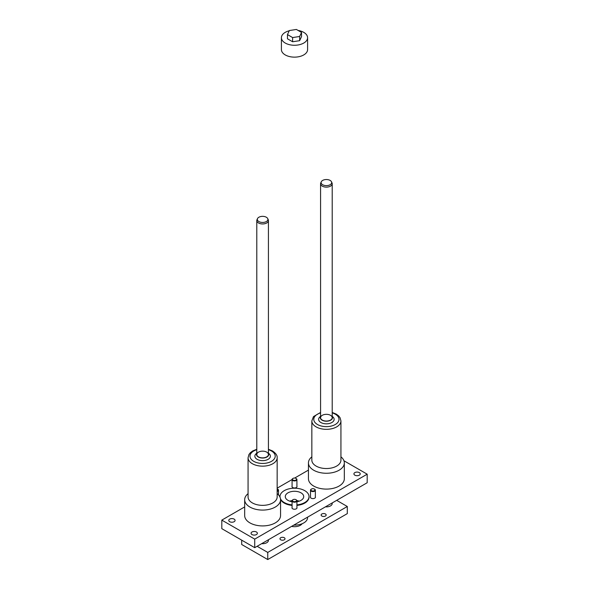 <?xml version="1.0" encoding="UTF-8"?>
<svg xmlns="http://www.w3.org/2000/svg" width="589" height="589" viewBox="0 0 589 589"><rect width="100%" height="100%" fill="white"/><g stroke="black" fill="none" stroke-linecap="round" stroke-linejoin="round"><path stroke-width="0.88" d="M289.736 501.151A9.21 5.316 180 0 1 292.115 500.562A9.21 5.316 180 0 0 289.736 501.151M296.885 500.562A9.21 5.316 180 0 1 299.264 501.151A9.21 5.316 180 0 0 296.885 500.562M343.947 460.767L367.19 474.189L367.19 482.737L254.728 547.674L221.81 528.664L221.81 520.116L244.671 506.915M296.068 499.752A2.422 1.399 180 0 1 296.215 499.833L296.215 499.833A2.422 1.399 180 0 1 296.922 500.819A2.422 1.399 180 0 1 294.5 502.218A2.422 1.399 180 0 1 292.078 500.819A2.422 1.399 180 0 1 292.785 499.833A2.422 1.399 180 0 1 292.932 499.752M295.943 499.671L295.943 499.671A2.039 1.178 180 0 1 295.943 501.335A2.039 1.178 180 0 1 293.057 501.335A2.039 1.178 180 0 1 293.057 499.671A2.039 1.178 180 0 1 295.943 499.671L295.943 499.671M314.489 489.113A2.422 1.399 180 0 1 314.644 489.194L314.644 489.194A2.422 1.399 180 0 1 315.351 490.181A2.422 1.399 180 0 1 312.928 491.579A2.422 1.399 180 0 1 310.499 490.181A2.422 1.399 180 0 1 311.213 489.194A2.422 1.399 180 0 1 311.36 489.113M314.364 489.032L314.364 489.032A2.039 1.178 180 0 1 314.364 490.696A2.039 1.178 180 0 1 311.485 490.696A2.039 1.178 180 0 1 311.485 489.032A2.039 1.178 180 0 1 314.364 489.032L314.364 489.032M277.64 489.113A2.422 1.399 180 0 1 277.787 489.194L277.787 489.194A2.422 1.399 180 0 1 278.501 490.181A2.422 1.399 180 0 1 277.161 491.432M277.161 488.87A2.039 1.178 180 0 1 277.515 489.032L277.515 489.032A2.039 1.178 180 0 1 277.161 490.858M296.068 478.474A2.422 1.399 180 0 1 296.215 478.555L296.215 478.555A2.422 1.399 180 0 1 296.922 479.542A2.422 1.399 180 0 1 294.5 480.941A2.422 1.399 180 0 1 292.078 479.542A2.422 1.399 180 0 1 292.785 478.555A2.422 1.399 180 0 1 292.932 478.474M295.943 478.393L295.943 478.393A2.039 1.178 180 0 1 295.943 480.057A2.039 1.178 180 0 1 293.057 480.057A2.039 1.178 180 0 1 293.057 478.393A2.039 1.178 180 0 1 295.943 478.393L295.943 478.393M320.571 412.462L313.481 416.6L311.839 420.936L311.839 460.134A14.548 8.401 0 0 0 316.102 466.068A14.548 8.401 0 0 0 331.953 467.894A14.548 8.401 0 0 0 340.935 460.134L340.935 420.936L340.052 417.697L338.638 415.886L336.319 414.133L332.211 412.462M320.571 416.614A6.111 3.527 0 0 0 326.387 421.216A6.111 3.527 0 0 0 332.211 416.614M330.503 415.311A5.816 3.357 0 0 0 324.164 414.582A5.816 3.357 0 0 0 320.571 417.689A5.816 3.357 0 0 0 326.387 421.047A5.816 3.357 0 0 0 332.211 417.689A5.816 3.357 0 0 0 330.503 415.311M320.571 416.335L320.026 416.784A7.76 4.476 0 0 0 321.233 422.696A7.76 4.476 0 0 0 331.541 422.696A7.76 4.476 0 0 0 332.748 416.784L332.211 416.335M292.078 501.725A9.21 5.316 180 0 1 285.29 496.593A9.21 5.316 180 0 1 290.973 491.682A9.21 5.316 180 0 1 301.016 492.838A9.21 5.316 180 0 1 303.71 496.593A9.21 5.316 180 0 1 296.922 501.725M280.482 498.802A14.526 8.386 0 0 0 284.229 502.527A14.526 8.386 0 0 0 292.078 504.869M296.922 504.869A14.526 8.386 0 0 0 309.026 496.593A14.526 8.386 0 0 0 294.5 488.207A14.526 8.386 0 0 0 279.974 496.593A14.526 8.386 0 0 0 280.011 497.19M309.026 496.593L309.026 497.153A14.526 8.386 180 0 1 296.922 505.421M292.078 505.421A14.526 8.386 180 0 1 284.229 503.08A14.526 8.386 180 0 1 280.548 499.494M296.922 486.109A2.518 1.458 180 0 1 297.018 486.514A2.518 1.458 180 0 1 294.5 487.964A2.518 1.458 180 0 1 291.982 486.514A2.518 1.458 180 0 1 292.078 486.109M315.351 496.748A2.518 1.458 180 0 1 315.446 497.153A2.518 1.458 180 0 1 314.71 498.184A2.518 1.458 180 0 1 311.964 498.493A2.518 1.458 180 0 1 310.403 497.153A2.518 1.458 180 0 1 310.499 496.748M296.922 507.387A2.518 1.458 180 0 1 297.018 507.792A2.518 1.458 180 0 1 295.464 509.132A2.518 1.458 180 0 1 292.718 508.822A2.518 1.458 180 0 1 291.982 507.792A2.518 1.458 180 0 1 292.078 507.387M258.497 456.887A5.816 3.357 180 0 1 256.789 454.509A5.816 3.357 180 0 1 262.613 451.152A5.816 3.357 180 0 1 268.429 454.509A5.816 3.357 180 0 1 264.836 457.609A5.816 3.357 180 0 1 258.497 456.887M229.695 521.699A3.151 1.819 0 0 0 233.126 522.09A3.151 1.819 0 0 0 235.077 520.411A3.151 1.819 0 0 0 231.926 518.592A3.151 1.819 0 0 0 228.768 520.411A3.151 1.819 0 0 0 229.695 521.699M359.305 472.606A3.151 1.819 0 0 0 355.874 472.209A3.151 1.819 0 0 0 353.923 473.887A3.151 1.819 0 0 0 357.074 475.713A3.151 1.819 0 0 0 360.232 473.887A3.151 1.819 0 0 0 359.305 472.606M251.982 534.569A3.151 1.819 180 0 1 251.061 533.281A3.151 1.819 180 0 1 254.212 531.462A3.151 1.819 180 0 1 257.364 533.281A3.151 1.819 180 0 1 255.42 534.959A3.151 1.819 180 0 1 251.982 534.569M277.161 493.663A17.942 10.359 180 0 1 280.555 499.722L280.555 515.559A17.942 10.359 180 0 1 262.613 525.918A17.942 10.359 180 0 1 244.671 515.559L244.671 499.722A17.942 10.359 180 0 1 248.065 493.663M311.839 456.843A17.942 10.359 0 0 0 308.445 462.902L308.445 478.739A17.942 10.359 0 0 0 313.701 486.065A17.942 10.359 0 0 0 333.256 488.31A17.942 10.359 0 0 0 344.329 478.739L344.329 462.902A17.942 10.359 0 0 0 340.935 456.843M277.161 488.156L292.078 479.549L292.078 486.912M294.662 478.054L308.445 470.096M367.19 474.189L254.728 539.119L221.81 520.116M254.728 539.119L254.728 547.674M280.555 499.722A17.942 10.359 180 0 1 262.613 510.081A17.942 10.359 180 0 1 244.671 499.722M268.429 453.434A6.111 3.527 180 0 1 265.794 457.52A6.111 3.527 180 0 1 258.291 457.005A6.111 3.527 180 0 1 256.789 453.434M268.429 453.155L268.974 453.604A7.76 4.476 180 0 1 267.597 459.604A7.76 4.476 180 0 1 257.128 459.339A7.76 4.476 180 0 1 256.252 453.604L256.789 453.155M248.065 457.756A14.548 8.401 180 0 0 262.613 466.157A14.548 8.401 180 0 0 277.161 457.756L277.161 496.954A14.548 8.401 180 0 1 262.613 505.355A14.548 8.401 180 0 1 248.065 496.954L248.065 457.756L248.948 454.524L250.362 452.705L252.681 450.953L256.789 449.282M308.445 462.902A17.942 10.359 0 0 0 313.701 470.228A17.942 10.359 0 0 0 333.256 472.474A17.942 10.359 0 0 0 344.329 462.902M336.672 500.356L347.304 506.496L347.304 513.623L267.752 559.55L241.696 544.501L241.696 540.15M347.304 506.496L267.752 552.423L267.752 559.55M267.752 552.423L257.128 546.283M302.142 523.717A8.246 4.756 180 0 1 291.584 526.389M325.43 513.976A2.518 1.458 0 0 0 322.684 513.66A2.518 1.458 0 0 0 321.123 515.007A2.518 1.458 0 0 0 323.648 516.465A2.518 1.458 0 0 0 326.166 515.007A2.518 1.458 0 0 0 325.43 513.976M280.717 539.796A2.518 1.458 180 0 1 279.974 538.766A2.518 1.458 180 0 1 282.499 537.308A2.518 1.458 180 0 1 285.017 538.766A2.518 1.458 180 0 1 283.464 540.106A2.518 1.458 180 0 1 280.717 539.796M325.445 506.842A5.816 3.357 0 0 0 332.211 503.529L332.211 502.94M268.429 539.76L268.429 540.349A5.816 3.357 180 0 1 261.671 543.662M331.497 181.795L332.012 182.899A5.816 3.357 180 0 1 332.211 183.768A5.816 3.357 180 0 1 326.387 187.125A5.816 3.357 180 0 1 320.571 183.768A5.816 3.357 180 0 1 320.762 182.899L321.277 181.795A5.286 3.055 180 0 1 325.018 179.63A5.286 3.055 180 0 1 330.127 180.418A5.286 3.055 180 0 1 331.497 181.795A5.286 3.055 180 0 1 326.387 185.631A5.286 3.055 180 0 1 321.277 181.795M293.771 525.13A13.091 7.561 0 0 0 307.591 517.584L307.591 517.149M258.873 221.56A5.286 3.055 0 0 0 265.256 222.046A5.286 3.055 0 0 0 267.723 218.615A5.286 3.055 0 0 0 262.613 216.347A5.286 3.055 0 0 0 257.503 218.615A5.286 3.055 0 0 0 258.873 221.56M257.503 218.615L256.988 219.726A5.816 3.357 0 0 0 256.789 220.588A5.816 3.357 0 0 0 258.497 222.966A5.816 3.357 0 0 0 264.836 223.695A5.816 3.357 0 0 0 268.429 220.588A5.816 3.357 0 0 0 268.238 219.726L267.723 218.615M289.236 30.783A13.091 7.561 0 0 0 281.409 37.703A13.091 7.561 0 0 0 294.5 45.265A13.091 7.561 0 0 0 307.591 37.703A13.091 7.561 0 0 0 303.755 32.358A13.091 7.561 0 0 0 298.093 30.437M287.469 34.596L287.469 38.793L292.615 41.767L299.646 40.678L301.531 36.621L301.531 32.424L296.385 29.45L289.354 30.54L287.469 34.596L292.615 37.571L299.646 36.481L299.646 40.678M281.409 37.703L281.409 49.586A13.091 7.561 0 0 0 294.5 57.14A13.091 7.561 0 0 0 307.591 49.586L307.591 37.703M292.615 37.571L292.615 41.767M299.646 36.481L301.531 32.424M311.839 420.936A14.548 8.401 0 0 0 316.102 426.87A14.548 8.401 0 0 0 331.953 428.696A14.548 8.401 0 0 0 340.935 420.936M320.571 412.889A12.605 7.282 0 0 0 317.471 424.5A12.605 7.282 0 0 0 336.555 423.653A12.605 7.282 0 0 0 332.211 412.889M268.429 449.716A12.605 7.282 180 0 1 271.529 451.027A12.605 7.282 180 0 1 270.572 461.813A12.605 7.282 180 0 1 252.077 460.171A12.605 7.282 180 0 1 256.789 449.716M292.078 500.819L292.078 508.189M296.922 500.819L296.922 508.189M310.499 490.181L310.499 497.55M315.351 490.181L315.351 497.55M278.501 490.181L278.501 494.907M296.922 479.542L296.922 486.912M279.974 496.593L279.974 497.109M277.161 457.756C277.419 455.533 275.866 453.258 272.493 450.931L268.429 449.282M332.211 417.689L332.211 183.768M320.571 417.689L320.571 183.768M268.429 454.509L268.429 220.588M256.789 454.509L256.789 220.588"/></g></svg>
